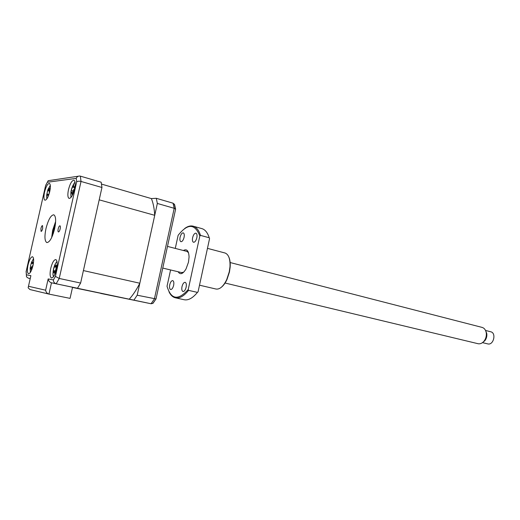 <?xml version="1.0" encoding="UTF-8"?>
<svg xmlns="http://www.w3.org/2000/svg" width="520" height="520" viewBox="0 0 520 520"><rect width="100%" height="100%" fill="white"/><g stroke="black" fill="none" stroke-linecap="round" stroke-linejoin="round"><path stroke-width="0.78" d="M101.51 184.093L151.379 198.588L156.28 198.296L157.339 203.45L137.189 295.217L133.9 300.137L100.724 293.384M156.28 198.296L173.056 203.197L174.447 204.561M157.339 203.45L174.2 208.306L175.617 209.164L174.577 204.555M137.189 295.217L156.013 298.942L175.617 209.164M133.9 300.137L151.125 303.764L153.004 303.297L156.013 298.942M100.731 293.417L151.073 303.752L154.407 298.922L174.2 208.306L173.056 203.197M55.477 223.691L53.423 230.581L52.552 235.541M60.17 228.891C60.522 227.136 60.45 226.096 59.962 225.784C59.306 225.83 58.715 226.85 58.195 228.846C57.843 230.607 57.915 231.641 58.402 231.953C59.059 231.914 59.651 230.893 60.17 228.891M42.679 228.514L42.53 225.583C41.945 225.635 41.405 226.597 40.918 228.475L41.067 231.406C41.652 231.361 42.191 230.393 42.679 228.514M56.524 269.204C57.584 263.731 57.35 260.526 55.816 259.578C53.911 259.714 52.227 262.626 50.752 268.32C49.686 273.78 49.927 276.998 51.48 277.959C53.359 277.823 55.042 274.905 56.524 269.204M74.561 189.014C75.543 184.073 75.348 181.155 73.983 180.252C71.942 180.362 70.102 183.489 68.484 189.631C67.496 194.565 67.691 197.489 69.076 198.406C71.097 198.296 72.93 195.169 74.561 189.014M49.751 191.542C50.681 186.927 50.557 184.217 49.38 183.411C47.639 183.567 46.027 186.453 44.557 192.069C43.615 196.683 43.745 199.4 44.934 200.213C46.664 200.07 48.269 197.178 49.751 191.542M32.981 265.603C33.982 260.539 33.832 257.582 32.526 256.737C30.895 256.9 29.406 259.603 28.054 264.849C27.047 269.906 27.203 272.864 28.522 273.728C30.134 273.572 31.622 270.861 32.981 265.603M54.633 228.774C56.199 220.838 55.919 216.183 53.807 214.806C50.915 215.033 48.302 219.622 45.968 228.586C44.382 236.509 44.668 241.176 46.82 242.58C49.666 242.372 52.273 237.764 54.633 228.774M55.634 221.481L52.657 230.243L51.662 237.569M80.366 176.144L101.179 182.214L101.953 187.486L81.023 181.454C79.034 181.006 77.584 181.155 76.668 181.903L76.252 178.373C76.862 176.858 78 176.078 79.671 176.026L80.366 176.144L81.023 181.454L59.234 278.46L55.413 276.413L76.668 181.903M28.307 278.168L30.225 278.551L28.307 278.168L26.514 276.861L26.384 274.8L30.881 275.659L30.537 277.167M101.953 187.486L80.62 283.056L77.493 288.249L72.547 287.248L70.057 298.37L48.939 294.093C47.08 293.507 45.975 292.208 45.63 290.206L48.165 278.935L53.404 279.929L55.413 276.413M80.62 283.056L59.234 278.46L56.18 283.751C54.282 283.108 53.359 281.834 53.404 279.929M77.493 288.249L51.48 282.808C49.621 282.211 48.516 280.917 48.165 278.935M72.501 287.443L129.24 299.189L51.48 282.808L48.939 294.093M48.724 294.041L29.92 289.536L28.139 287.8L28.477 286.273L45.63 290.206M76.252 178.373L47.366 182.24L48.172 180.7L78.448 176.196M47.366 182.24L45.682 185.328M45.578 185.725L26.065 271.83M75.055 182.175L74.484 182.722C71.416 187.609 70.265 192.484 71.052 197.34M72.781 193.785L72.228 194.844L71.403 192.03L70.883 193.018L71.019 191.081L72.891 185.647L73.749 184.659L73.379 187.083L75.01 186.498M71.883 192.816L70.883 193.018M74.646 188.63L73.957 189.15L72.898 192.218L73.08 193.745M72.975 191.035L71.35 190.144M73.359 185.965L72.891 185.647M55.569 272.467L54.932 273.845L53.833 271.661L53.19 273.208L53.099 271.505L54.502 265.746L55.341 264.368L55.185 266.233L57.096 264.953L56.836 266.058M56.986 261.423C54.457 264.42 53.111 268.775 52.956 274.489L53.423 276.796M54.568 271.615L53.099 271.505M55.439 271.173L53.398 270.283M56.725 267.15L54.184 267.053M56.947 266.909L56.186 267.742L55.393 270.992L55.692 272.175M55.1 266.032L54.502 265.746M48.711 195.072L47.541 194.525L46.826 196.443L46.683 195.124L47.814 189.846L48.561 188.331L48.432 189.553L50.264 187.928L50.186 189.15M49.302 189.014L48.561 188.331M50.31 185.38L48.204 189.092M47.515 191.139L46.755 194.669M46.69 195.13L46.774 199.011M50.128 189.586L49.504 190.398L49.082 194.025M48.607 195.377L48.165 195.338M48.412 195.884L48.041 195.039M49.484 190.431L47.814 189.846M129.24 299.189C132.912 295.185 136.435 289.861 139.822 283.231L83.408 270.575L99.197 199.843L154.733 215.312C154.316 208.488 153.198 202.911 151.379 198.588M139.822 283.231L154.733 215.312M33.534 258.635L31.59 262.197M31.363 262.828L30.472 266.233M31.785 269.126L31.538 270.075L30.654 267.858L30.16 269.113L30.264 267.456M30.186 268.041L30.336 272.441M31.961 267.105L30.413 266.409L31.571 262.184L32.312 261.021L32.071 262.951L33.559 262.054M32.038 267.703L30.166 267.449M31.408 268.769L30.16 269.113M33.3 263.998L31.999 267.488L32.188 268.457M32.065 268.801L31.18 268.756M31.024 268.209L30.407 268.216M482.488 342.635L487.981 343.954C493.63 345.222 496.483 333.028 490.828 331.799L490.678 331.767M224.913 282.99L478.309 343.772C480.422 344.051 482.346 343.161 484.068 341.107C485.921 338.637 486.642 335.862 486.252 332.781C485.713 329.921 484.348 328.133 482.163 327.418L481.969 327.373M485.641 330.681L486.772 333.548C487.11 336.174 486.486 338.54 484.906 340.646L482.69 342.485M183.391 250.504C186.856 248.58 188.754 250.738 189.072 256.984L188.474 262.197L186.011 268.996C182.852 274.111 180.225 275.028 178.126 271.765M181.467 272.552L183.638 272.259M186.128 287.222C185.354 290.101 184.308 291.531 182.969 291.512C181.85 290.953 181.525 289.322 182 286.611C182.767 283.731 183.82 282.302 185.166 282.328C186.277 282.88 186.596 284.512 186.128 287.222M173.635 285.363C172.894 288.158 171.886 289.549 170.625 289.536C169.572 289.003 169.273 287.423 169.741 284.784C170.482 281.99 171.489 280.605 172.757 280.611C173.803 281.144 174.096 282.724 173.635 285.363M184.073 237.354C183.281 240.286 182.221 241.735 180.901 241.703C179.92 241.183 179.654 239.681 180.096 237.218C180.895 234.28 181.955 232.83 183.281 232.869C184.256 233.389 184.522 234.884 184.073 237.354M196.833 237.796C196.008 240.825 194.896 242.32 193.492 242.268C192.458 241.722 192.166 240.181 192.621 237.653C193.447 234.624 194.558 233.136 195.969 233.181C196.995 233.727 197.288 235.268 196.833 237.796M199.511 285.188L215.917 289.016C219.726 289.64 223.327 286.507 226.714 279.617L229.249 271.889L229.977 266.877C230.334 259.123 228.716 254.508 225.121 253.025L224.835 252.947M228.936 257.283C230.022 259.851 230.431 263.127 230.159 267.118L229.45 271.98L226.993 279.474C225.407 282.893 223.594 285.435 221.54 287.099M170.586 269.952L167.031 286.267C171.073 299.669 178.139 300.755 188.233 289.517L188.572 290.368C183.839 296.231 179.394 298.701 175.24 297.778C172.66 297.096 170.58 295.106 169 291.817M175.624 297.863L183.976 299.695C188.188 300.632 192.68 298.194 197.444 292.383L188.572 290.368M184.685 228.488C187.811 226.181 190.736 225.44 193.459 226.272C196.58 227.331 198.919 230.367 200.473 235.378L209.235 237.77L209.56 238.635L198.088 291.759L197.444 292.383M209.235 237.77C207.636 232.772 205.25 229.743 202.092 228.677L201.506 228.514M200.473 235.378L199.823 235.983C194.916 223.464 187.688 223.243 178.133 235.319L175.279 248.417M188.494 252.649L186.881 251.4M199.823 235.983L188.233 289.517M53.313 233.467L55.185 225.881M30.881 275.659L28.477 286.273M26.189 271.239L26.384 274.8M71.708 192.27L71.201 192.257M74.763 187.389L74.107 187.025M73.034 193.421L71.955 193.278M73.677 187.265L72.404 187.096M55.425 272.532L54.47 272.5M56.855 266.214L56.089 265.876M48.516 194.519L46.936 193.804M49.192 190.931L47.574 190.847M48.88 189.456L48.393 189.189M50.161 189.332L49.341 188.962M33.423 262.99L32.799 262.704M33.209 263.562L31.206 263.452M152.802 303.446L155.954 298.968M175.487 208.994L174.311 204.081M47.379 182.175L45.773 185.296M26.189 271.999L26.351 274.905M73.554 187.194L74.757 187.935M71.403 192.03L72.891 192.017M53.963 271.655L55.53 271.557M55.341 266.318L56.771 267.098M47.652 194.525L48.919 194.513M48.432 189.553L49.602 190.261M32.195 263.016L33.358 263.64M30.654 267.858L32.052 267.774M181.772 272.636L162.754 268.073M482.163 327.418L229.996 262.502M187.031 251.44L167.486 246.409M486.772 333.548L486.252 332.781M484.906 340.646L484.068 341.107M490.828 331.799L485.537 330.454M225.121 253.025L207.461 248.358M202.092 228.677L193.459 226.272"/></g></svg>
